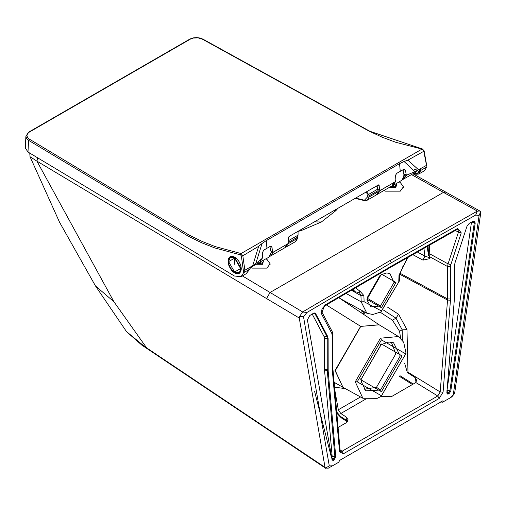 <?xml version="1.0" encoding="UTF-8"?>
<svg xmlns="http://www.w3.org/2000/svg" width="506" height="506" viewBox="0 0 506 506"><rect width="100%" height="100%" fill="white"/><g stroke="black" fill="none" stroke-linecap="round" stroke-linejoin="round"><path stroke-width="0.76" d="M395.597 181.224L393.541 185.266L392.226 185.74M393.548 184.247L394.895 183.817M392.726 185.316L395.041 181.856M250.843 267.389L251.918 268.117L266.978 268.117L270.096 263.771L266.978 259.42L265.89 258.876M257.87 263.335L260.925 263.392M396.647 183.368L396.647 184.766L395.218 186.031L391.138 186.391M395.218 186.031L391.157 186.385M393.794 185.013L393.794 186.41M384.149 190.427L385.224 191.154L400.278 191.154L403.396 186.809L400.278 182.464L399.12 181.882M391.271 186.429L394.231 186.429M263.246 260.331L263.341 261.722L261.918 262.987L257.839 263.354L261.918 262.987M260.375 261.906L260.729 261.71M260.495 261.969L260.495 263.373M366.433 191.812L367.887 193.368L369.159 195.784L368.564 198.554L367.078 200.287L376.382 194.911L378.165 192.444L377.805 190.794L369.159 195.784M368.235 194.627L377.571 189.238L376.635 185.93M288.502 239.306L288.724 240.533L298.066 235.145L298.053 231.293M355.573 198.086L364.428 200.231L367.501 196.954L368.975 197.074L378.267 191.711L377.584 188.529M285.333 247.402L287.781 244.626L287.674 243.841M288.61 240.59L288.932 242.102L297.579 237.112L297.326 238.44L297.629 238.067L295.251 241.754L296.845 239.958L297.326 238.44L288.034 243.803L287.781 244.626M297.579 237.112L298.066 235.145M367.887 193.368L366.167 191.97M355.573 198.156L355.231 198.282M260.508 259.964L260.969 259.129M287.066 244.196L285.884 246.745L284.714 247.832L287.149 243.974M394.199 182.343L393.023 184.892L391.846 185.98L394.282 182.122M271.191 251.425L272.418 251.393L272.013 247.27L271.077 246.112M228.718 259.546L230.515 256.852L230.091 256.681L228.604 258.395L228.136 262.728L229.066 266.156L231.406 270.141L233.228 272L235.815 273.531L238.231 273.765L239.325 272.943L237.219 273.366L234.759 272.5L232.33 270.476L230.312 267.642M235.163 257.352L232.621 256.434L230.515 256.852M418.671 169.883L407.868 160.149L404.054 161.496L414.996 171.654L426.501 165.361L423.807 151.288L422.023 149.08L395.736 142.275L382.378 137.278L368.823 130.997L202.413 39.177L198.08 37.874L193.241 38.095L190.465 39.07L29.24 132.155L27.514 133.78L26.932 135.646L27.564 137.512L29.329 139.106L188.985 234.986L202.16 241.463L215.214 246.593L241.071 253.55L422.023 149.08L422.447 149.004L424.11 150.845L426.912 166.752L424.426 170.8L418.721 174.039L417.355 173.52L420.79 170.427L418.721 174.039M255.783 263.575L262.057 243.481L258.667 246.289L252.709 265.694L261.918 258.996L262.728 257.206L262.367 252.949L263.607 250.255L266.947 248.269L266.251 240.616L262.057 243.481M234.43 276.01L241.039 276.681L243.671 272.69L241.356 255.928L240.559 254.885L214.658 247.889L201.559 242.728L188.327 236.22L28.589 140.345L26.609 138.555L25.901 136.253L25.3 147.973L27.988 152.028L234.43 276.01M230.091 256.681L232.279 256.245L234.835 257.149L237.365 259.249L239.477 262.228L240.869 265.637L241.311 268.945L240.748 271.665L239.256 273.379M240.559 254.885L241.071 253.55L242.829 255.77L244.879 270.217L252.709 265.694M406.097 175.19L403.725 179.124M402.827 179.497L415.413 172.375L416.723 170.901M414.996 171.654L406.324 175.259L405.464 170.339L403.592 169.428M379.955 190.237L377.609 194.203L376.957 194.494M419.695 169.289L420.65 169.13L420.79 170.427L426.881 166.91M244.879 270.217L243.709 272.525M241.039 276.681L246.258 273.664L251.684 266.289M272.816 252.089L271.64 254.948L270.476 256.055L284.714 247.832M378.52 184.873L289.04 236.498L288.395 237.656L288.724 241.982L287.844 243.74L273.512 252.02L272.418 251.393M378.026 189.801L379.551 189.541L379.158 185.525L378.083 185.088M405.464 170.339L404.56 169.175L403.737 169.346L396.83 173.28L395.572 175.177L395.863 180.13L394.984 181.888L380.645 190.167L379.551 189.541M271.823 246.624L271.153 246.118L270.362 246.295L266.947 248.269M241.311 268.692L239.325 272.943L241.014 270.419L241.16 267.604L240.495 264.682L238.769 261.178L236.131 258.186L233.759 256.763L232.482 256.46L230.584 256.814M404.054 161.496L399.557 163.653L266.251 240.616M272.848 252.07L273.512 252.02M378.324 184.949L379.158 185.525M379.981 190.218L380.645 190.167M258.667 246.289L242.829 255.77L241.356 255.928M407.868 160.149L423.807 151.288L423.813 150.592M378.21 191.015L379.576 190.901L393.908 182.508M271.203 252.905L272.443 252.753L286.769 244.366M413.895 173.254L417.355 173.52L420.1 169.434L419.79 169.232M269.818 246.612L271.216 252.386L269.888 246.574M259.401 262.304L269.009 257.162L271.216 252.386M242.368 275.909L270.071 292.474L443.439 192.388L477.36 211.091L475.703 215.05L391.315 262.785L389.981 260.565L302.651 311.955L270.071 292.474L266.561 298.559L299.261 318.027L325.023 467.342L325.851 468.411L147.246 348.748L126.487 331.582L95.476 285.941L113.92 301.747L147.246 348.748M337.995 208.232L335.857 210.654L321.354 221.995L301.715 230.369L297.99 231.47M325.453 468.063L328.286 468.164L332.606 465.767L329.292 465.931L325.453 468.063M328.286 468.164L328.628 467.974M329.292 465.931L303.53 316.851L299.622 316.383L299.261 318.027M450.024 397.975L451.833 396.824L454.609 393.491L450.024 397.975L442.522 402.213L443.99 401.454L442.877 400.79L339.754 460.327L338.634 462.282L332.606 465.767M325.023 467.342L146.588 347.856M303.53 316.851L306.927 312.487L302.607 311.981L299.622 316.383M306.927 312.487L391.315 262.785M340.285 451.365L342.081 451.225L340.064 449.84M338.084 427.45L346.009 422.877L348.002 419.563L345.977 416.862L340.791 413.503L338.318 409.778L334.757 389.81M334.276 384.402L335.364 382.991L334.099 382.384M347.635 421.359L346.502 420.334L347.078 421.599L341.202 417.792L336.832 413.257M324.909 305.086L324.498 306.029L390.879 267.149L391.315 266.194L324.909 305.086L321.386 313.6L331.797 333.365L332.119 334.864L332.176 368.501L339.545 451.883L343.473 453.737L342.081 451.225L437.766 395.983L440.182 391.967L407.981 372.22L407.855 372.814L415.413 377.78L416.602 380.246L415.85 382.542L437.766 395.983L439.157 398.494L343.473 453.737M340.266 451.352L340.152 450.846L339.545 451.883M332.777 367.432L332.733 334.011L332.17 331.538L321.759 311.772L321.386 313.6M29.753 153.103L30.025 156.702L36.919 161.142L37.741 157.948M266.561 298.559L36.919 161.142L113.92 301.747M391.321 342.119L395.818 353.827L376.502 387.286L364.118 389.247M338.59 297.686L366.844 313.201L361.183 301.854L360.942 295.643L359.462 292.67L358.729 292.531L360.089 291.298L355.44 287.769M331.873 459.897L333.783 460.352L335.75 456.716L328.166 370.955L328.122 338.577L327.66 336.439L315.668 313.676L314.947 313.043L313.385 313.347L309.817 315.485L307.401 319.849L332.189 460.39M362.878 398.254L342.935 387.305L335.295 370.677L360.759 326.402L379.076 324.763L398.507 336.541L380.468 338.179L355.275 381.821L362.878 398.254L377.217 398.342L381.151 396.426L381.442 395.787L357.23 381.809L355.275 381.821M453.338 394.313L479.1 215.486L475.703 215.05M469.239 223.361L472.806 221.381L474.274 221.135L475.229 222.956L450.751 391.258L448.879 393.902L447.38 394.022L446.88 392.555L454.464 298.04L454.508 265.612L454.97 262.93L466.956 226.327L469.239 223.361M454.609 393.491L480.7 213.279L480.592 211.9L479.1 215.486M480.592 211.9L479.89 211.021L477.36 211.091M477.31 211.116L389.981 260.565M381.347 396.312L391.264 396.742L415.85 382.542M407.855 372.814L407.172 371.986L404.711 363.435M400.588 338.109L399.576 331.303L392.435 320.209L380.303 312.278M442.661 402.137L440.524 401.941M390.879 267.149L457.26 229.382L457.721 228.408L461.238 232.861L458.468 232.083L448.063 263.866L447.601 266.542L447.551 300.071L440.182 391.967L443.085 392.106L439.157 398.494M457.943 229.129L458.468 232.083L455.273 230.496M461.238 232.861L450.833 264.644L448.063 263.866L429.809 253.885L429.619 258.667L422.972 260.128L412.713 254.607M380.044 275.409L367.35 297.427M429.373 245.113L429.809 253.885L428.481 253.923L428.525 255.41L429.619 256.706L447.601 266.542L450.511 266.517L450.454 300.21L443.085 392.106M423.92 248.212L424.939 256.106L428.525 257.364L429.619 258.667M383.611 310.172L395.983 318.16L402.162 329.811L406.982 329.691L407.981 372.22L407.172 371.986M363.017 311.101L360.715 312.43M417.298 251.988L424.939 256.106L422.972 260.128M402.776 169.877L404.123 175.481L402.087 180.085L393.541 185.266M394.686 183.166L393.927 183.438M262.993 262.108L261.988 263.885L256.915 263.885M256.245 264.271L262.582 264.309L263.341 261.279M396.293 185.145L395.287 186.923L390.221 186.923M389.55 187.309L395.882 187.353L396.647 184.323M367.501 196.954L367.976 193.703M367.634 193.418L365.18 192.539M364.428 200.231L365.231 200.825L367.078 200.287M270.773 246.131L270.963 246.852L272.013 247.27M414.401 169.383L416.236 169.769M29.329 139.106L28.589 140.345L27.988 152.028M406.634 175.316L405.736 175.835L403.775 175.658M243.671 272.69L249.762 269.173L246.258 273.664M404.3 174.633L405.882 174.557M420.878 169.883L420.056 169.124M270.963 246.852L270.255 246.359M399.557 163.653L400.246 171.306M29.24 132.155L28.488 132.566M190.465 39.07L189.763 39.462L190.465 39.07M202.413 39.177L203.115 39.582M405.445 170.332L404.433 169.162M379.108 185.285L378.083 185M228.585 261.621L234.588 258.155L240.59 268.553L234.588 272.019L228.585 261.621M240.318 272.013L239.268 272.62L241.103 268.566L234.835 257.706L230.401 257.263L228.567 261.324M234.588 258.155L234.816 264.954M231.805 256.453L230.401 257.263L228.459 261.463L228.971 264.619L230.274 267.579L232.425 270.432L234.626 272.184L236.663 272.981L239.268 272.62L234.208 271.785M258.781 262.437L260.248 261.975L262.412 257.295M261.083 259.565L260.533 260.641M479.89 211.021L445.818 192.109L443.439 192.388L411.549 174.608M334.188 383.409L334.656 383.63M336.718 412.036L340.627 416.52L346.502 420.334L345.977 416.862M335.364 382.991L343.131 387.406M343.011 387.343L335.029 370.537L360.651 326.332L326.338 304.941M334.517 387.122L345.408 388.659M340.627 416.52L341.202 417.792M340.152 450.846L332.777 367.464L332.176 368.501M332.733 366.407L332.119 367.267M332.733 334.011L332.119 334.864M332.17 331.538L331.797 333.365M360.873 378.665L360.784 379.753L381.442 391.682L380.537 390.025L365.8 390.86L361.341 381.828L361.195 379.184L381.151 344.624L388.886 342.024L393.56 342.771L400.208 355.958L380.537 390.025L376.502 387.286M380.537 344.599L381.442 343.985L360.784 379.753M357.23 381.809L381.442 339.88L380.468 338.179M366.844 313.201L372.732 314.517L381.005 311.886L381.442 310.931L364.118 301.766L361.183 301.854L345.921 293.36M367.305 298.717L381.442 274.081L395.983 282.493L394.016 282.5L380.461 305.991L370.822 306.902L367.432 300.766L367.305 298.717L366.901 299.286L381.442 307.699L380.461 305.991L367.312 298.268M381.442 274.081L366.901 299.286M364.118 301.766L363.877 295.555L360.942 295.643L351.316 290.191M351.866 289.868L355.054 291.709L352.916 289.249M363.877 295.555L360.089 291.298M314.587 391.366L331.411 457.304L332.189 456.671L324.605 370.911L324.555 338.356L324.238 336.907L312.196 314.055M331.411 457.304L331.114 457.658M331.917 460.005L332.999 459.79L331.772 457.399M333.751 460.371L331.81 457.373M333.783 460.352L333.03 459.764L334.864 456.374L332.189 456.671M335.75 456.716L334.864 456.374L327.281 370.613L324.605 370.911M328.166 370.955L327.281 370.613L327.237 369.525L324.555 369.658M328.122 369.88L327.237 369.525L327.237 338.223L324.555 338.356M328.122 338.577L327.237 338.223L326.787 336.136L324.238 336.907M327.66 336.439L326.787 336.136L314.802 313.372L313.1 313.518M312.626 313.802L312.253 314.144M315.668 313.676L314.492 312.986M301.715 230.369L300.355 229.964M321.354 221.995L314.346 221.887M360.759 326.402L379.19 324.833M391.315 266.194L457.721 228.408M450.833 264.644L450.511 266.517M415.413 377.78L415.976 382.454M399.968 375.692L413.301 384.022M365.383 399.304L340.791 413.503M450.454 300.21L447.551 300.071L399.639 274.182M450.511 298.913L447.601 298.945L399.791 273.113M387.305 306.984L398.57 314.258L406.982 329.691M338.318 409.778L360.519 396.963M381.151 396.426L406.059 353.283L381.442 395.787M381.442 391.682L402.093 355.908L400.208 355.958M402.093 355.908L381.442 343.985M381.442 339.88L405.648 353.852M398.57 336.585L403.693 342.258L406.059 353.283M381.005 311.886L399.379 280.982L381.442 310.931M398.766 281.76L399.006 275.27L407.469 257.611M395.983 282.493L381.442 307.699M381.151 274.72L386.78 272.93L389.981 273.676L394.016 282.5M428.525 255.41L427.102 246.403M392.435 320.209L395.983 318.16L398.57 314.258M364.75 312.057L362.283 313.48M399.576 331.303L402.162 329.811L402.403 340.158M399.379 280.982L399.62 274.492L399.006 275.27M402.795 266.643L402.858 267.2L408.013 257.295M446.956 391.574L448.126 393.314L446.906 390.923L471.497 222.115M448.879 393.902L448.126 393.314L449.878 390.853L447.272 390.411M447.013 393.554L448.095 393.339L448.847 393.921M471.662 222.659L474.343 222.589L473.818 221.078M450.751 391.258L449.878 390.853L474.343 222.589L475.229 222.956M334.023 210.528L335.857 210.654M428.076 245.846L428.481 253.923M403.023 169.738L404.319 175.202L403.826 177.967L402.087 180.085M270.096 264.417L270.096 263.771M403.396 187.454L403.396 186.809M295.251 241.754L285.947 247.124M377.021 185.702L378.241 191.249M297.971 236.264L297.629 238.067M355.117 198.346L365.231 200.825M258.547 262.943L250.293 267.706M391.853 185.98L376.926 194.519M422.447 149.004L369.937 131.301L202.9 39.12L199.946 38.013L196.524 37.589L193.216 37.893L189.984 39.006L28.697 132.123L25.901 136.253M418.588 174.096L415.628 174.228L413.446 173.514M270.077 256.257L270.476 256.055M328.451 468.069L332.436 465.862M321.759 311.772L321.797 309.887L322.461 308.268L324.498 306.029M95.476 285.941L59.563 222.273L30.025 156.702M355.054 291.709L358.729 292.531M126.601 331.734L141.813 345.092L147.221 348.729M399.563 376.445L412.46 384.509M440.593 402.106L440.96 402.333M457.26 229.382L457.974 229.142M445.818 192.109L412.959 173.792M339.697 298.293L379.222 324.852M363.099 314.03L365.661 312.55M402.858 267.2L399.62 274.492"/></g></svg>
